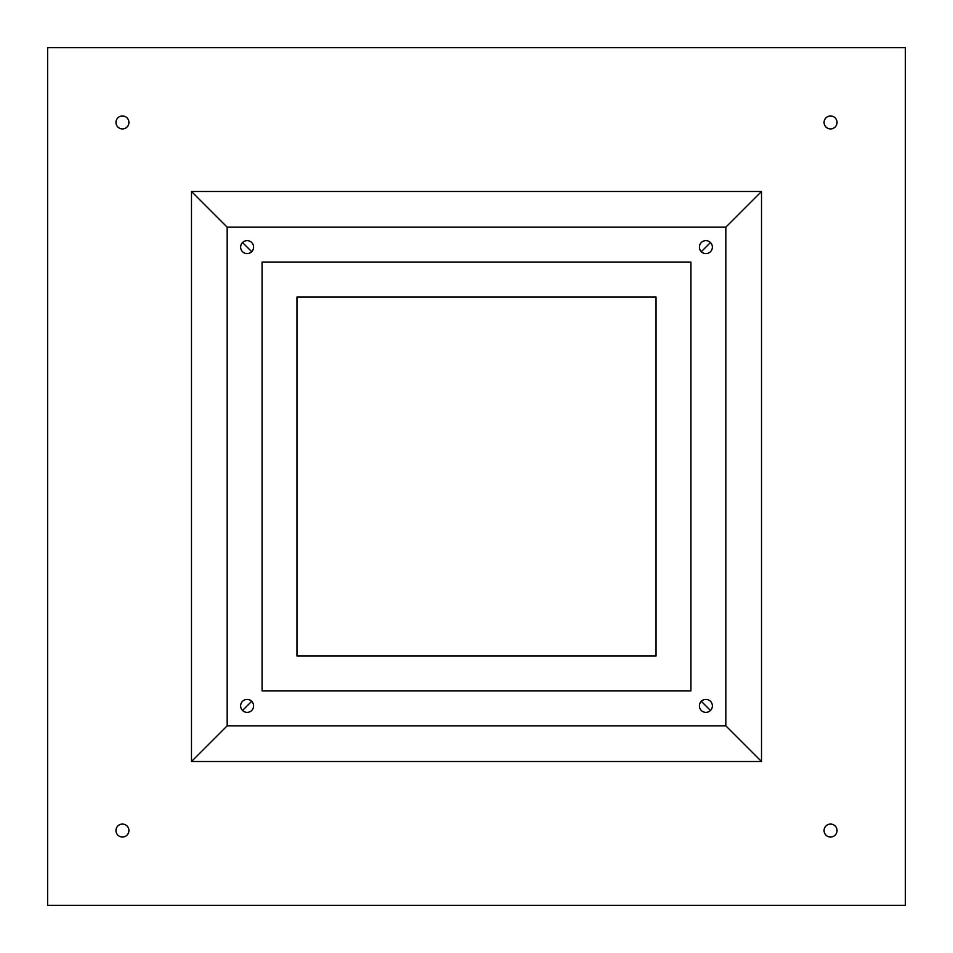 <?xml version="1.0" encoding="UTF-8"?>
<svg xmlns="http://www.w3.org/2000/svg" width="953" height="953" viewBox="0 0 953 953"><rect width="100%" height="100%" fill="white"/><g stroke="black" fill="none" stroke-linecap="round" stroke-linejoin="round"><path stroke-width="1.43" d="M296.979 296.979L656.021 296.979L656.021 656.021L296.979 656.021L296.979 296.979M262.075 262.075L690.925 262.075L690.925 690.925L262.075 690.925L262.075 262.075L690.925 262.075L690.925 690.925L262.075 690.925L262.075 262.075M122.449 128.929A6.48 6.48 0 0 1 115.968 122.449A6.48 6.48 0 0 1 122.449 115.968A6.48 6.48 0 0 1 128.929 122.449A6.48 6.48 0 0 1 122.449 128.929M830.551 128.929A6.48 6.48 0 0 1 824.071 122.449A6.48 6.48 0 0 1 830.551 115.968A6.48 6.48 0 0 1 837.032 122.449A6.48 6.48 0 0 1 830.551 128.929M830.551 837.032A6.48 6.48 0 0 1 824.071 830.551A6.48 6.48 0 0 1 830.551 824.071A6.48 6.48 0 0 1 837.032 830.551A6.48 6.48 0 0 1 830.551 837.032M122.449 837.032A6.48 6.48 0 0 1 115.968 830.551A6.48 6.48 0 0 1 122.449 824.071A6.48 6.48 0 0 1 128.929 830.551A6.48 6.48 0 0 1 122.449 837.032M705.887 699.407A6.48 6.48 0 0 0 699.407 705.887A6.48 6.48 0 0 0 705.887 712.367A6.48 6.48 0 0 0 712.367 705.887A6.48 6.48 0 0 0 705.887 699.407M247.113 699.407A6.48 6.48 0 0 0 240.632 705.887A6.48 6.48 0 0 0 247.113 712.367A6.48 6.48 0 0 0 253.593 705.887A6.48 6.48 0 0 0 247.113 699.407M247.113 240.632A6.48 6.48 0 0 0 240.632 247.113A6.48 6.48 0 0 0 247.113 253.593A6.48 6.48 0 0 0 253.593 247.113A6.48 6.48 0 0 0 247.113 240.632M705.887 240.632A6.48 6.48 0 0 0 699.407 247.113A6.48 6.48 0 0 0 705.887 253.593A6.48 6.48 0 0 0 712.367 247.113A6.48 6.48 0 0 0 705.887 240.632M47.65 47.65L905.35 47.65L905.35 905.35L47.65 905.35L47.65 47.65M191.482 761.518L191.482 191.482L761.518 191.482L761.518 761.518L191.482 761.518L227.171 725.829L227.171 227.171L725.829 227.171L725.829 725.829L227.171 725.829M251.699 701.301L242.527 710.473M701.301 701.301L710.473 710.473M725.829 725.829L761.518 761.518M701.301 251.699L710.473 242.527M725.829 227.171L761.518 191.482M251.699 251.699L242.527 242.527M227.171 227.171L191.482 191.482"/></g></svg>
